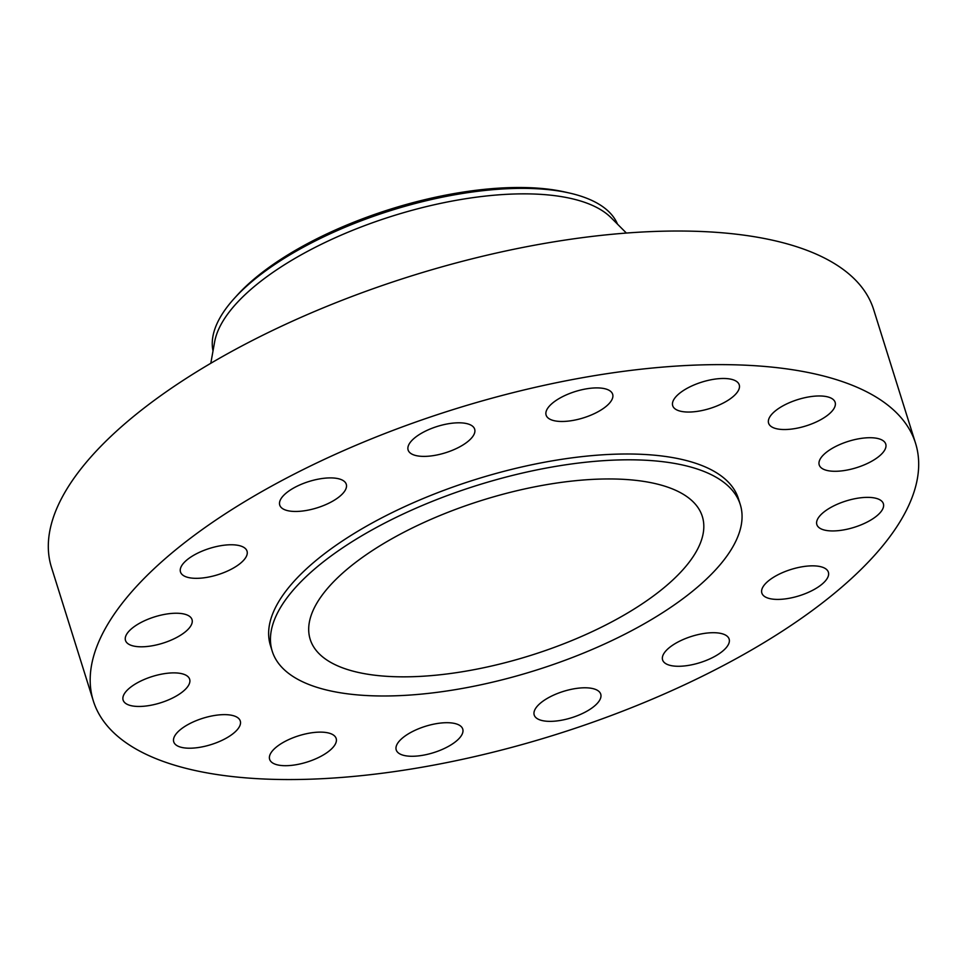 <?xml version="1.0" encoding="UTF-8"?>
<svg xmlns="http://www.w3.org/2000/svg" width="967" height="967" viewBox="0 0 967 967"><rect width="100%" height="100%" fill="white"/><g stroke="black" fill="none" stroke-linecap="round" stroke-linejoin="round"><path stroke-width="1.45" d="M342.439 493.883A34.86 13.792 162.6 0 0 346.271 484.249A34.86 13.792 162.6 0 0 319.267 478.967A34.86 13.792 162.6 0 0 283.573 495.479A34.86 13.792 162.6 0 0 279.741 505.1A34.86 13.792 162.6 0 0 306.744 510.395A34.86 13.792 162.6 0 0 342.439 493.883M306.225 779.317A430.823 170.41 162.6 0 0 737.519 657.911A430.823 170.41 162.6 0 0 915.544 443.249A430.823 170.41 162.6 0 0 702.646 364.861A430.823 170.41 162.6 0 0 271.352 486.256A430.823 170.41 162.6 0 0 93.328 700.918A430.823 170.41 162.6 0 0 306.225 779.317M740.275 504.556L738.45 498.754A245.243 97.002 162.6 0 0 617.26 454.127A245.243 97.002 162.6 0 0 371.751 523.232A245.243 97.002 162.6 0 0 270.422 645.424L272.235 651.226A245.243 97.002 162.6 0 0 393.424 695.853A245.243 97.002 162.6 0 0 638.933 626.749A245.243 97.002 162.6 0 0 740.275 504.556A245.243 97.002 162.6 0 0 619.085 459.941A245.243 97.002 162.6 0 0 373.576 529.046A245.243 97.002 162.6 0 0 272.235 651.226M247.093 554.393A34.86 13.792 162.6 0 0 247.02 551.117A34.86 13.792 162.6 0 0 213.465 547.286A34.86 13.792 162.6 0 0 180.418 568.705A34.86 13.792 162.6 0 0 180.491 571.968A34.86 13.792 162.6 0 0 214.045 575.812A34.86 13.792 162.6 0 0 247.093 554.393M190.91 617.599A34.86 13.792 162.6 0 0 151.94 617.756A34.86 13.792 162.6 0 0 125.492 640.444A34.86 13.792 162.6 0 0 126.604 642.439A34.86 13.792 162.6 0 0 165.575 642.281A34.86 13.792 162.6 0 0 192.022 619.593A34.86 13.792 162.6 0 0 190.91 617.599M182.473 673.866A34.86 13.792 162.6 0 0 143.297 679.874A34.86 13.792 162.6 0 0 123.123 700.096A34.86 13.792 162.6 0 0 130.303 705.475A34.86 13.792 162.6 0 0 169.479 699.467A34.86 13.792 162.6 0 0 189.653 679.245A34.86 13.792 162.6 0 0 182.473 673.866M223.051 714.649A34.86 13.792 162.6 0 0 188.142 724.476A34.86 13.792 162.6 0 0 173.734 741.846A34.86 13.792 162.6 0 0 190.97 748.192A34.86 13.792 162.6 0 0 225.867 738.365A34.86 13.792 162.6 0 0 240.275 720.995A34.86 13.792 162.6 0 0 223.051 714.649M306.454 733.723A34.86 13.792 162.6 0 0 269.636 759.337A34.86 13.792 162.6 0 0 299.347 764.099A34.86 13.792 162.6 0 0 336.165 738.486A34.86 13.792 162.6 0 0 306.454 733.723M420.004 728.199A34.86 13.792 162.6 0 0 396.216 749.909A34.86 13.792 162.6 0 0 438.958 750.779A34.86 13.792 162.6 0 0 462.746 729.058A34.86 13.792 162.6 0 0 420.004 728.199M546.415 698.899A34.86 13.792 162.6 0 0 534.207 715A34.86 13.792 162.6 0 0 554.913 721.14A34.86 13.792 162.6 0 0 588.528 710.249A34.86 13.792 162.6 0 0 600.737 694.149A34.86 13.792 162.6 0 0 580.031 688.008A34.86 13.792 162.6 0 0 546.415 698.899M666.432 650.295A34.86 13.792 162.6 0 0 662.6 659.917A34.86 13.792 162.6 0 0 689.604 665.211A34.86 13.792 162.6 0 0 725.298 648.688A34.86 13.792 162.6 0 0 729.13 639.066A34.86 13.792 162.6 0 0 702.127 633.772A34.86 13.792 162.6 0 0 666.432 650.295M761.778 589.785A34.86 13.792 162.6 0 0 761.851 593.049A34.86 13.792 162.6 0 0 795.406 596.893A34.86 13.792 162.6 0 0 828.453 575.474A34.86 13.792 162.6 0 0 828.381 572.198A34.86 13.792 162.6 0 0 794.826 568.366A34.86 13.792 162.6 0 0 761.778 589.785M817.961 526.58A34.86 13.792 162.6 0 0 856.931 526.423A34.86 13.792 162.6 0 0 883.379 503.734A34.86 13.792 162.6 0 0 882.267 501.728A34.86 13.792 162.6 0 0 843.297 501.885A34.86 13.792 162.6 0 0 816.849 524.585A34.86 13.792 162.6 0 0 817.961 526.58M826.398 470.3A34.86 13.792 162.6 0 0 865.574 464.293A34.86 13.792 162.6 0 0 885.748 444.083A34.86 13.792 162.6 0 0 878.568 438.704A34.86 13.792 162.6 0 0 839.392 444.711A34.86 13.792 162.6 0 0 819.218 464.934A34.86 13.792 162.6 0 0 826.398 470.3M785.82 429.517A34.86 13.792 162.6 0 0 820.729 419.702A34.86 13.792 162.6 0 0 835.137 402.332A34.86 13.792 162.6 0 0 817.901 395.987A34.86 13.792 162.6 0 0 783.004 405.814A34.86 13.792 162.6 0 0 768.596 423.183A34.86 13.792 162.6 0 0 785.82 429.517M702.417 410.443A34.86 13.792 162.6 0 0 739.235 384.83A34.86 13.792 162.6 0 0 709.524 380.079A34.86 13.792 162.6 0 0 672.694 405.681A34.86 13.792 162.6 0 0 702.417 410.443M588.855 415.979A34.86 13.792 162.6 0 0 612.655 394.258A34.86 13.792 162.6 0 0 569.914 393.4A34.86 13.792 162.6 0 0 546.113 415.109A34.86 13.792 162.6 0 0 588.855 415.979M462.456 445.279A34.86 13.792 162.6 0 0 474.664 429.179A34.86 13.792 162.6 0 0 453.958 423.026A34.86 13.792 162.6 0 0 420.343 433.917A34.86 13.792 162.6 0 0 408.122 450.03A34.86 13.792 162.6 0 0 428.828 456.17A34.86 13.792 162.6 0 0 462.456 445.279M915.544 443.249L873.672 309.645A430.823 170.41 162.6 0 0 660.775 231.258A430.823 170.41 162.6 0 0 229.481 352.653A430.823 170.41 162.6 0 0 51.456 567.315L93.328 700.918M600.785 479.064A205.463 81.276 162.6 0 0 395.092 536.963A205.463 81.276 162.6 0 0 310.189 639.344A205.463 81.276 162.6 0 0 411.724 676.731A205.463 81.276 162.6 0 0 617.417 618.832A205.463 81.276 162.6 0 0 702.32 516.451A205.463 81.276 162.6 0 0 600.785 479.064M237.531 294.85A207.554 82.098 -17.4 0 1 565.381 192.107L569.623 193.074A212.099 83.899 162.6 0 0 513.767 188.48A212.099 83.899 -17.4 0 0 234.606 298.066L237.531 294.85M234.606 298.066A212.099 83.899 -17.4 0 0 212.776 349.728A212.099 83.899 162.6 0 0 213.018 350.948M626.374 233.047L611.071 217.708A212.099 83.899 162.6 0 0 515.496 193.968A212.099 83.899 162.6 0 0 214.626 341.943L210.806 363.278M617.526 224.175A212.099 83.899 162.6 0 0 569.623 193.074"/></g></svg>
